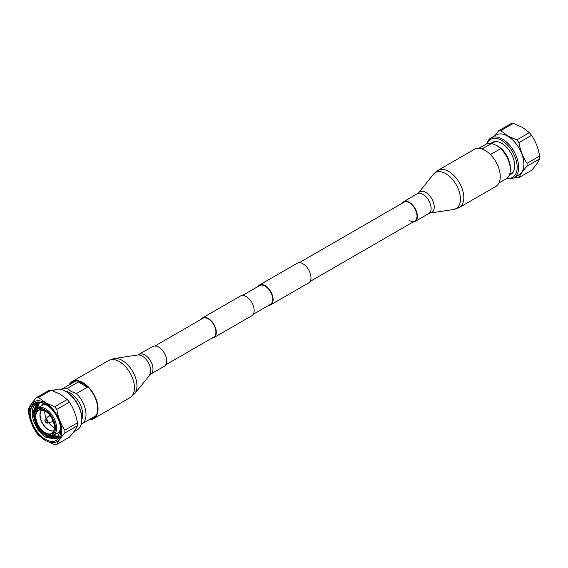 <?xml version="1.0" encoding="UTF-8"?>
<svg xmlns="http://www.w3.org/2000/svg" width="568" height="568" viewBox="0 0 568 568"><rect width="100%" height="100%" fill="white"/><g stroke="black" fill="none" stroke-linecap="round" stroke-linejoin="round"><path stroke-width="0.85" d="M165.785 364.777L213.674 337.129A10.849 6.262 -120 0 0 215.336 328.432A10.849 6.262 -120 0 0 208.25 318.875A10.849 6.262 -120 0 0 202.826 318.343L154.943 345.99M211.949 338.123A11.381 6.575 -120 0 0 213.944 337.591A11.381 6.575 -120 0 0 215.691 328.467A11.381 6.575 -120 0 0 208.25 318.442A11.381 6.575 -120 0 0 202.563 317.874A11.381 6.575 -120 0 0 201.1 319.337M213.944 337.591L251.816 315.723A11.381 6.575 -120 0 0 253.562 306.606A11.381 6.575 -120 0 0 246.129 296.574A11.381 6.575 -120 0 0 240.434 296.006L202.563 317.874M268.763 305.321A11.381 6.575 -120 0 0 270.751 304.789A11.381 6.575 -120 0 0 272.498 295.672A11.381 6.575 -120 0 0 265.064 285.64A11.381 6.575 -120 0 0 259.37 285.079A11.381 6.575 -120 0 0 257.915 286.535M270.751 304.789L308.63 282.921A11.381 6.575 -120 0 0 310.369 273.804A11.381 6.575 -120 0 0 302.936 263.772A11.381 6.575 -120 0 0 297.249 263.211L259.37 285.079M253.271 314.26L270.489 304.327A10.849 6.262 -120 0 0 272.15 295.637A10.849 6.262 -120 0 0 265.064 286.08A10.849 6.262 -120 0 0 259.64 285.541L242.429 295.474M494.345 136.015L498.605 130.832A25.83 14.91 60 0 1 500.756 130.64L507.714 135.901L516.823 139.92A25.83 14.91 60 0 1 518.975 142.596C520.224 150.279 522.901 157.187 527.012 163.307A25.83 14.91 60 0 1 527.012 166.175C522.929 170.783 520.252 174.596 518.975 177.606A25.83 14.91 60 0 1 516.823 177.798L515.034 177.159M500.756 130.64L513.344 123.37A25.83 14.91 60 0 0 511.193 123.568L498.605 130.832M513.344 123.37L522.453 127.388L529.411 132.649L516.823 139.92M518.975 142.596L531.563 135.326C535.645 141.375 538.329 148.276 539.6 156.037L527.012 163.307M527.012 166.175L539.6 158.905C538.35 161.88 535.674 165.686 531.563 170.336L518.975 177.606M490.411 154.567L500.678 148.646L496.886 145.593L491.611 143.406L481.976 148.965M486.748 143.853A22.983 13.27 60 0 1 490.915 137.996A22.983 13.27 60 0 1 502.41 139.132A22.983 13.27 60 0 1 517.427 159.388A22.983 13.27 60 0 1 513.905 177.805A22.983 13.27 60 0 1 506.741 178.494M490.915 137.996L496.134 134.985A22.983 13.27 60 0 1 507.629 136.121A22.983 13.27 60 0 1 522.645 156.377A22.983 13.27 60 0 1 519.124 174.795L513.905 177.805M487.131 143.697A21.932 12.659 60 0 1 501.665 140.424A21.932 12.659 60 0 1 516.923 163.974A21.932 12.659 60 0 1 507.068 178.238M491.157 143.335A18.453 10.65 60 0 1 495.126 141.524A18.453 10.65 60 0 1 501.665 143.264A18.453 10.65 60 0 1 512.968 157.336A18.453 10.65 60 0 1 512.954 172.402A18.453 10.65 60 0 1 509.404 174.93M492.463 143.193A17.927 10.352 60 0 1 495.743 141.489M513.855 170.741A17.714 10.224 60 0 1 511.548 173.084L509.681 174.156M491.923 143.505L493.833 142.405A17.714 10.224 60 0 1 497.014 141.574M513.287 171.884A17.927 10.352 60 0 1 510.17 173.872M496.886 145.593L497.781 146.111A17.714 10.224 60 0 1 510.305 167.801L510.305 169.697A20.036 11.566 60 0 1 506.159 178.87L498.924 183.045M500.678 148.646A20.036 11.566 60 0 1 510.305 169.697M529.411 132.649A25.83 14.91 60 0 1 531.563 135.326M539.6 156.037A25.83 14.91 60 0 1 539.6 158.905M478.888 148.347L486.13 144.173A20.036 11.566 60 0 1 491.611 143.406M59.044 436.494L53.186 435.265M36.267 409.429L38.695 402.84M58.461 437.289L50.673 435.926M57.666 437.942L48.237 436.586L45.298 434.456M34.492 413.667L34.421 411.623L37.665 403.095M60.74 430.118L56.438 438.936L46.462 437.637L44.588 436.359L36.586 426.845L32.632 412.659L36.714 403.493M45.866 404.317A20.178 11.956 -120.6 0 0 45.44 404.104C38.567 401.086 33.81 402.527 31.162 408.42C33.711 401.966 38.617 400.603 45.894 404.324M53.406 435.145L57.751 436.529M38.077 427.228L47.4 437.069L57.261 438.198L58.405 437.353M37.211 403.266L33.583 412.112L35.656 422.336M48.784 435.784L58.113 437.608M38.198 402.939L35.379 410.77M52.185 435.67L58.774 436.891M39.27 402.762L37.254 408.491L35.465 410.607L34.655 412.78L34.35 415.691L34.96 420.114L37.438 426.17L45.199 434.399C48.912 436.082 51.447 436.43 52.796 435.45A15.599 9.003 -120 0 0 53.08 435.315A15.599 9.003 -120 0 0 55.849 422.926A15.599 9.003 -120 0 0 45.582 408.917A15.599 9.003 -120 0 0 37.495 408.321A15.599 9.003 -120 0 0 37.239 408.506M28.4 411.963C29.65 419.653 32.326 426.554 36.437 432.674A25.83 14.91 -120 0 0 38.588 435.351L45.547 440.612L54.656 444.63A25.83 14.91 -120 0 0 56.807 444.432C58.057 441.464 60.733 437.651 64.844 433.008L77.433 425.737A25.83 14.91 -120 0 0 77.433 422.869C76.183 415.18 73.506 408.278 69.395 402.158A25.83 14.91 -120 0 0 67.244 399.481L60.286 394.22L51.177 390.202A25.83 14.91 -120 0 0 49.025 390.394L36.437 397.664C32.355 402.272 29.671 406.084 28.4 409.095A25.83 14.91 -120 0 0 28.4 411.963M56.807 444.432L69.395 437.168C73.478 432.56 76.162 428.748 77.433 425.737M77.433 422.869L64.844 430.132C60.762 424.083 58.085 417.182 56.807 409.429L69.395 402.158M67.244 399.481L54.656 406.745L45.547 402.733L38.588 397.472L51.177 390.202M78.356 381.994L87.429 387.234L83.318 383.506L78.356 381.994L67.322 388.363L71.114 391.416L76.389 393.603L87.429 387.234M46.498 422.926A2.208 1.278 -120 0 0 47.407 423.117A2.208 1.278 -120 0 0 47.428 423.11L51.546 421.939A3.266 1.889 -120 0 0 52.228 418.985M51.212 417.224A3.266 1.889 -120 0 0 50.162 416.337A3.266 1.889 -120 0 0 48.308 416.337L45.241 419.319A2.208 1.278 -120 0 0 45.227 419.333C44.517 420.568 44.865 421.761 46.271 422.911L47.407 423.117M51.496 421.953A3.273 1.889 -120 0 0 51.802 421.832A3.273 1.889 -120 0 0 52.228 418.992M51.205 417.217A3.273 1.889 -120 0 0 50.162 416.337A3.273 1.889 -120 0 0 48.528 416.174A3.273 1.889 -120 0 0 48.273 416.372M44.865 410.941A12.127 7.001 -120 0 0 46.178 418.41M48.692 422.755A12.127 7.001 -120 0 0 53.364 427.058A12.127 7.001 -120 0 0 54.492 427.619M45.014 409.947A14.732 8.506 -120 0 0 34.598 415.961A14.732 8.506 -120 0 0 45.014 434.009A14.732 8.506 -120 0 0 55.437 427.988A14.732 8.506 -120 0 0 45.014 409.947M53.08 435.315L57.283 433.242A15.897 9.18 -120 0 0 57.588 433.079A15.897 9.18 -120 0 0 60.634 428.357M57.588 433.079L59.533 431.957A15.897 9.18 -120 0 0 60.698 431.048M44.95 403.876A15.897 9.18 -120 0 0 43.63 404.416L41.684 405.538A15.897 9.18 -120 0 0 41.393 405.722L37.495 408.321M45.461 404.068A21.612 12.482 -120 0 0 30.175 412.893A21.612 12.482 -120 0 0 45.461 439.369A21.612 12.482 -120 0 0 60.748 430.544A21.612 12.482 -120 0 0 45.461 404.068L45.461 404.068M45.461 440.484A22.983 13.27 -120 0 0 61.713 431.105A22.983 13.27 -120 0 0 45.461 402.953A22.983 13.27 -120 0 0 29.209 412.332A22.983 13.27 -120 0 0 45.461 440.484M73.655 431.985L77.085 430.004A22.983 13.27 -120 0 0 81.842 419.482A22.983 13.27 -120 0 0 65.59 391.331L65.59 391.331A22.983 13.27 -120 0 0 54.095 390.195L52.966 390.841M81.842 419.482L81.842 418.623A21.932 12.659 -120 0 0 66.335 391.764L65.59 391.331L66.335 391.764M81.842 419.518A17.714 10.224 -120 0 0 70.219 392.964A17.714 10.224 -120 0 0 65.561 391.309M81.252 424.147A20.036 11.566 -120 0 0 81.87 423.827A20.036 11.566 -120 0 0 76.389 393.603M46.136 420.029A1.59 0.916 -120 0 0 45.014 420.682A1.59 0.916 -120 0 0 46.136 422.627A1.59 0.916 -120 0 0 47.265 421.981A1.59 0.916 -120 0 0 46.136 420.029M47.428 423.11A2.208 1.278 -120 0 0 47.982 421.413A2.208 1.278 -120 0 0 46.498 419.319A2.208 1.278 -120 0 0 45.241 419.319M64.844 433.008A25.83 14.91 -120 0 0 64.844 430.132M56.807 409.429A25.83 14.91 -120 0 0 54.656 406.745M38.588 397.472A25.83 14.91 -120 0 0 36.437 397.664M39.568 402.733A20.171 11.644 -120 0 0 37.85 408.08M45.44 404.104A20.171 11.644 -120 0 0 36.402 403.663A20.171 11.644 -120 0 0 32.972 418.602A20.171 11.644 -120 0 0 44.588 436.359M67.322 388.363A20.036 11.566 -120 0 0 61.841 389.13A20.036 11.566 -120 0 0 61.259 389.506M47.3 405.261A15.897 9.18 -120 0 0 41.684 405.538M299.237 262.679L403.94 202.229A10.849 6.262 60 0 1 409.358 202.769A10.849 6.262 60 0 1 416.443 212.326A10.849 6.262 60 0 1 414.782 221.016A10.849 6.262 60 0 1 409.358 220.476M485.107 150.399A21.428 12.368 60 0 1 499.109 169.278A21.428 12.368 60 0 1 495.821 186.446L459.391 207.476A21.428 12.368 60 0 0 462.679 190.308A21.428 12.368 60 0 0 448.677 171.429A21.428 12.368 60 0 0 437.971 170.372L474.394 149.334A21.428 12.368 60 0 1 485.107 150.399M402.215 203.223A11.381 6.575 60 0 1 403.67 201.768A11.381 6.575 60 0 1 409.358 202.329A11.381 6.575 60 0 1 416.798 212.361A11.381 6.575 60 0 1 415.052 221.477A11.381 6.575 60 0 1 413.057 222.01M89.95 419.17A20.888 12.063 -120 0 0 93.337 418.197A20.888 12.063 -120 0 0 96.51 401.377A20.888 12.063 -120 0 0 82.765 382.981A20.888 12.063 -120 0 0 72.448 382.015A20.888 12.063 -120 0 0 69.914 384.472M89.112 419.653A21.428 12.368 -120 0 0 93.606 418.666A21.428 12.368 -120 0 0 96.865 401.413A21.428 12.368 -120 0 0 82.765 382.541A21.428 12.368 -120 0 0 72.179 381.554A21.428 12.368 -120 0 0 69.076 384.955M139.245 354.432A11.381 6.575 -120 0 1 144.868 354.957A11.381 6.575 -120 0 1 152.359 364.983A11.381 6.575 -120 0 1 150.626 374.149L164.329 366.232A11.381 6.575 -120 0 0 166.062 357.066A11.381 6.575 -120 0 0 158.571 347.041A11.381 6.575 -120 0 0 152.948 346.523L137.712 354.986L114.416 358.493L108.609 360.524L72.179 381.554M41.911 409.876A12.127 7.001 -120 0 0 40.988 419.766A12.127 7.001 -120 0 0 48.685 429.756A12.127 7.001 -120 0 0 53.939 430.714M41.826 409.869A12.155 7.015 -120 0 0 40.768 419.759A12.155 7.015 -120 0 0 48.521 429.877A12.155 7.015 -120 0 0 53.91 430.792M45.021 410.976A13.234 7.64 -120 0 0 39.732 409.947A13.234 7.64 -120 0 0 36.281 420.043A13.234 7.64 -120 0 0 45.191 432.681A13.234 7.64 -120 0 0 52.788 432.56A13.234 7.64 -120 0 0 54.13 423.834M45.014 433.029A13.54 7.817 -120 0 0 54.592 427.505A13.54 7.817 -120 0 0 45.014 410.92A13.54 7.817 -120 0 0 35.443 416.45A13.54 7.817 -120 0 0 45.014 433.029M47.96 413.156A13.234 7.64 -120 0 0 45.191 411.069M403.67 201.768L418.616 192.8L433.306 174.383A20.789 12.006 60 0 1 445.745 173.645A20.789 12.006 60 0 1 459.867 194.057A20.789 12.006 60 0 1 453.584 209.507L459.391 207.476M418.616 192.8A11.971 6.908 60 0 1 425.78 192.374A11.971 6.908 60 0 1 433.909 204.125A11.971 6.908 60 0 1 430.288 213.014L453.584 209.507M417.373 193.851A11.381 6.575 60 0 1 423.068 194.419A11.381 6.575 60 0 1 430.501 204.444A11.381 6.575 60 0 1 428.755 213.568L430.288 213.014M150.626 374.149L134.694 393.617L130.029 397.628A21.428 12.368 -120 0 0 133.288 380.382A21.428 12.368 -120 0 0 119.195 361.511A21.428 12.368 -120 0 0 108.609 360.524M134.694 393.617A20.789 12.006 -120 0 0 135.099 376.534A20.789 12.006 -120 0 0 122.134 360.332A20.789 12.006 -120 0 0 114.416 358.493M149.384 375.2A11.971 6.908 -120 0 0 149.618 365.366A11.971 6.908 -120 0 0 142.149 356.044A11.971 6.908 -120 0 0 137.712 354.986M310.085 281.465L414.782 221.016M53.165 421.044L51.802 421.832M39.732 409.947L45.085 411.062C52.476 414.853 57.261 428.854 52.788 432.56M95.864 415.748L81.87 423.827M75.835 381.05L61.841 389.13M49.899 415.378L48.528 416.174M43.75 403.386L42.231 405.225M58.128 432.766L60.542 432.34M415.052 221.477L428.755 213.568M433.306 174.383L437.971 170.372M130.029 397.628L93.606 418.666"/></g></svg>

